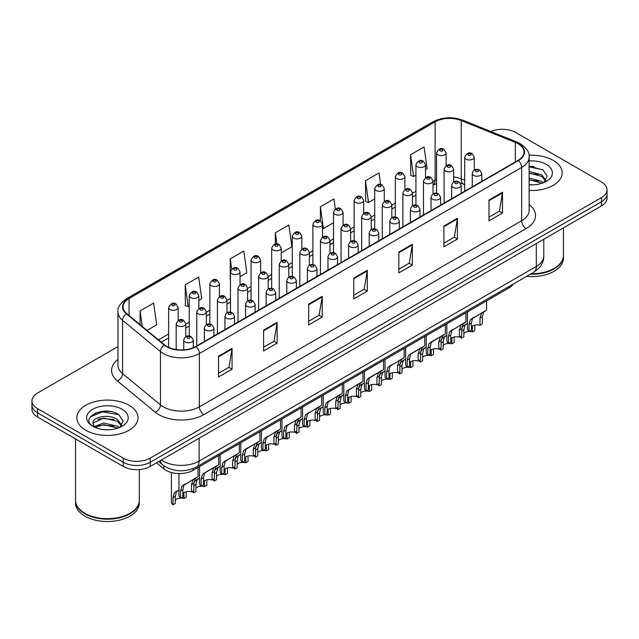 <?xml version="1.0" encoding="UTF-8"?>
<svg xmlns="http://www.w3.org/2000/svg" width="639" height="639" viewBox="0 0 639 639"><rect width="100%" height="100%" fill="white"/><g stroke="black" fill="none" stroke-linecap="round" stroke-linejoin="round"><path stroke-width="0.96" d="M464.705 184.663L461.837 183.505A25.496 14.721 0 0 0 460.775 183.097M513.436 283.956A19.122 11.039 180 0 1 509.035 287.909L193.074 470.328A19.122 11.039 180 0 1 163.88 468.858L156.531 462.796M553.214 160.381A30.6 17.668 0 0 0 529.012 155.269A30.6 17.668 0 0 1 553.214 160.381A30.6 17.668 0 0 1 562.176 172.873A30.6 17.668 0 0 0 553.214 160.381M129.054 405.27A30.6 17.668 0 0 0 95.706 401.444A30.6 17.668 0 0 0 76.824 417.762A30.6 17.668 0 0 0 85.786 430.255A30.6 17.668 0 0 0 119.126 434.089A30.6 17.668 0 0 0 138.016 417.762A30.6 17.668 0 0 0 129.054 405.27A30.6 17.668 0 0 0 95.706 401.444A30.6 17.668 0 0 0 76.824 417.762A30.6 17.668 0 0 0 85.786 430.255A30.6 17.668 0 0 0 119.126 434.089A30.6 17.668 0 0 0 138.016 417.762A30.6 17.668 0 0 0 129.054 405.27M518.061 143.727A20.4 11.774 180 0 1 524.036 152.058A20.4 11.774 180 0 1 518.061 160.381L195.766 346.458A20.4 11.774 180 0 1 164.63 344.884L126.762 313.661A20.4 11.774 180 0 1 123.071 306.904A20.4 11.774 180 0 1 129.046 298.573L435.127 121.865A20.4 11.774 180 0 1 461.254 120.547L515.338 142.409A20.4 11.774 180 0 1 518.061 143.727M518.421 143.519A20.911 12.069 0 0 0 515.625 142.17L461.542 120.3A20.911 12.069 0 0 0 434.768 121.658L128.687 298.365A20.911 12.069 0 0 0 126.346 313.829L164.215 345.052A20.911 12.069 0 0 0 196.125 346.665L518.421 160.589A20.911 12.069 0 0 0 518.421 143.519M117.975 346.61L37.549 393.041A19.122 11.039 0 0 0 31.95 400.845L31.95 409.176A19.122 11.039 0 0 0 37.549 416.979L123.191 466.43L123.191 462.269A19.122 11.039 0 0 0 150.237 462.269L601.451 201.764A19.122 11.039 0 0 0 607.05 193.952A19.122 11.039 0 0 1 601.451 201.764L150.237 462.269A19.122 11.039 0 0 1 123.191 462.269L37.549 412.818L123.191 462.269L123.191 458.099A19.122 11.039 0 0 0 150.237 458.099L601.451 197.595A19.122 11.039 0 0 0 607.05 189.791A19.122 11.039 0 0 0 601.451 181.987L515.809 132.537A19.122 11.039 0 0 0 490.808 131.514M31.95 405.014A19.122 11.039 0 0 0 37.549 412.818A19.122 11.039 0 0 1 31.95 405.014M218.53 356.163L218.53 376.986L232.053 369.174L232.053 348.359L218.53 356.163M218.53 373.288L228.946 367.273L231.997 349.046A5.096 2.947 -120 0 0 232.053 348.359M228.858 367.329L232.053 369.174M263.603 330.139L263.603 350.963L277.126 343.151L277.126 322.336L263.603 330.139M263.603 347.265L274.019 341.25L277.07 323.022A5.096 2.947 -120 0 0 277.126 322.336M273.931 341.306L277.126 343.151M308.685 304.116L308.685 324.939L322.208 317.128L322.208 296.312L308.685 304.116M308.685 321.241L319.101 315.227L322.152 296.999A5.096 2.947 -120 0 0 322.208 296.312M319.005 315.283L322.208 317.128M488.987 200.015L488.987 220.838L502.51 213.035L502.51 192.211L488.987 200.015M488.987 217.148L499.402 211.134L502.454 192.906A5.096 2.947 -120 0 0 502.51 192.211M499.307 211.182L502.51 213.035M443.905 226.046L443.905 246.862L457.428 239.058L457.428 218.234L443.905 226.046M443.905 243.171L454.321 237.157L457.38 218.929A5.096 2.947 -120 0 0 457.428 218.234M454.233 237.205L457.428 239.058M398.832 252.07L398.832 272.885L412.355 265.081L412.355 244.258L398.832 252.07M398.832 269.195L409.248 263.18L412.299 244.953A5.096 2.947 -120 0 0 412.355 244.258M409.16 263.236L412.355 265.081M353.758 278.093L353.758 298.908L367.281 291.104L367.281 270.281L353.758 278.093M353.758 295.218L364.174 289.203L367.225 270.976A5.096 2.947 -120 0 0 367.281 270.281M364.078 289.259L367.281 291.104M529.132 190.486A30.6 17.668 0 0 0 562.176 172.873A30.6 17.668 0 0 1 529.132 190.486M31.95 400.845A19.122 11.039 0 0 0 37.549 408.656L123.191 458.099M198.809 300.506L201.748 298.804L198.697 277.054L185.174 284.858L185.39 305.554M147.05 330.387L156.675 324.828L153.624 303.078L140.101 310.881L140.101 324.652M335.339 209.065L333.925 198.977L320.403 206.788L320.403 220.822C317.623 218.818 315.123 219.952 312.894 224.233A4.785 2.764 180 0 0 314.3 226.182A4.785 2.764 180 0 0 319.508 226.781A4.785 2.764 180 0 0 322.463 224.233L320.403 220.822M380.628 184.535L378.999 172.953L365.476 180.757L365.692 201.453M425.502 169.623L427.132 168.68L424.072 146.93L410.55 154.734L410.773 175.429M240.024 276.703L246.822 272.781L243.771 251.023L230.248 258.835L230.248 279.443M281.24 252.908L291.903 246.758L288.852 225L275.329 232.812L275.329 244.034M275.329 232.812L276.887 243.938M320.403 206.788L323.454 228.538L333.51 222.731M323.454 228.538L322.463 228.163M365.476 180.757L368.527 202.515L374.726 198.937M368.527 202.515L365.476 201.373M410.55 154.734L413.609 176.492L415.941 175.142M413.609 176.492L410.55 175.35M230.248 258.835L231.685 269.043M185.174 284.858L188.225 306.608L189.248 306.025M188.225 306.608L185.174 305.474M140.101 310.881L142.281 326.457M109.972 411.444A25.496 14.721 0 0 0 95.043 413.217M534.132 166.555A25.496 14.721 0 0 0 529.132 166.547M123.191 466.43A19.122 11.039 0 0 0 150.237 466.43L601.451 205.926A19.122 11.039 0 0 0 607.05 198.122L607.05 189.791M471.382 326.856A6.374 3.682 180 0 1 479.977 325.299L479.977 318.158L481.534 313.334L482.637 312.311L472.525 318.541L471.382 323.118L471.382 330.259L469.05 331.601A9.561 5.519 180 0 1 467.468 328.558L467.468 311.904M469.05 331.601L469.05 324.468L470.272 319.843L483.404 311.864M486.591 300.865L486.591 310.027L483.795 312.032L482.301 316.816L482.301 323.957L479.977 325.299M471.678 318.637L474.002 317.295L471.678 318.637M469.178 331.529A6.374 3.682 180 0 1 472.437 331.945L472.437 326.01M463.834 333.502A6.374 3.682 180 0 1 468.978 331.537M461.693 328.933L462.724 326.489L467.468 323.358L464.976 325.187L463.834 329.772L463.834 336.905L461.51 338.247A9.561 5.519 180 0 1 460.272 336.673M474.761 325.123L474.761 330.603L472.437 331.945M461.51 338.247L461.51 335.962M466.454 323.941L464.138 325.283M450.767 338.758A6.374 3.682 180 0 1 459.369 337.192L459.369 330.059L460.927 325.235L462.029 324.205L451.917 330.435L450.767 335.02L450.767 342.161L448.442 343.502A9.561 5.519 180 0 1 446.861 340.459L446.861 323.805M448.442 343.502L448.442 336.362L449.664 331.737L462.796 323.765M465.983 312.767L465.983 321.928L463.187 323.933L461.693 328.71L461.693 335.85L459.369 337.192M451.07 330.531L453.394 329.197L451.07 330.531M430.159 350.651A6.374 3.682 180 0 1 438.761 349.094L438.761 341.953L440.319 337.128L441.421 336.106L432.779 341.09L431.309 342.336L430.159 346.921L430.159 354.054L427.834 355.404A9.561 5.519 180 0 1 426.253 352.353L426.253 335.707M427.834 355.404L427.834 348.263L429.049 343.638L442.188 335.667M445.375 324.66L445.375 333.822L442.571 335.826L441.086 340.611L441.086 347.752L438.761 349.094M430.462 342.432L432.779 341.09L430.462 342.432M409.551 362.553A6.374 3.682 180 0 1 418.154 360.987L418.154 353.854L419.711 349.03L420.813 348.007L412.171 352.992L410.693 354.238L409.551 358.814L409.551 365.955L407.227 367.297A9.561 5.519 180 0 1 405.645 364.254L405.645 347.6M407.227 367.297L407.227 360.156L408.441 355.532L421.58 347.56M424.767 336.561L424.767 345.723L421.964 347.728L420.478 352.512L420.478 359.645L418.154 360.987M409.855 354.333L412.171 352.992L409.855 354.333M388.943 374.454A6.374 3.682 180 0 1 397.546 372.888L397.546 365.748L399.103 360.931L400.206 359.901L390.086 366.131L388.943 370.716L388.943 377.857L386.619 379.199A9.561 5.519 180 0 1 385.037 376.155L385.037 359.501M386.619 379.199L386.619 372.058L387.833 367.433L400.972 359.461M404.16 348.463L404.16 357.616L401.356 359.629L399.87 364.406L399.87 371.547L397.546 372.888M389.247 366.227L391.563 364.893L389.247 366.227M448.57 343.431A6.374 3.682 180 0 1 451.821 343.838L451.821 337.911M443.226 345.403A6.374 3.682 180 0 1 448.37 343.439M441.086 340.835L442.116 338.382L446.861 335.259L444.369 337.08L443.226 341.665L443.226 348.806L440.902 350.148A9.561 5.519 180 0 1 439.656 348.574M454.145 337.017L454.145 342.496L451.821 343.838M440.902 350.148L440.902 347.856M445.846 335.842L443.53 337.184M427.962 355.324A6.374 3.682 180 0 1 431.213 355.739L431.213 349.805M422.619 357.305A6.374 3.682 180 0 1 427.763 355.332M420.478 352.728L421.508 350.284L426.253 347.153L423.761 348.982L422.619 353.567L422.619 360.708L420.294 362.049A9.561 5.519 180 0 1 419.048 360.476M433.538 348.918L433.538 354.397L431.213 355.739M420.294 362.049L420.294 359.757M425.239 347.744L422.922 349.078M407.355 367.225A6.374 3.682 180 0 1 410.605 367.641L410.605 361.706M402.011 369.198A6.374 3.682 180 0 1 407.155 367.233M399.87 364.629L400.901 362.185L405.645 359.054L403.153 360.883L402.011 365.468L402.011 372.601L399.679 373.943A9.561 5.519 180 0 1 398.44 372.369M412.93 360.819L412.93 366.299L410.605 367.641M399.679 373.943L399.679 371.658M404.631 359.637L402.306 360.979M531.073 273.772A31.87 18.403 0 0 0 554.117 268.388A31.87 18.403 0 0 0 563.454 255.376L563.454 227.859M530.937 273.851A31.559 18.219 0 0 0 553.893 268.516A31.559 18.219 0 0 0 554.005 268.452M530.194 274.275A31.87 18.403 0 0 0 563.454 255.896A31.87 18.403 0 0 0 563.454 255.632M526.512 276.407A31.87 18.403 0 0 0 563.454 258.236L563.454 255.896M529.132 184.655L532.958 184.847M529.132 178.041L541.768 181.372L543.454 182.722M529.132 179.695L542.072 183.233M529.132 171.436L541.768 174.759L545.914 180.478M529.132 173.081L541.768 176.412L545.586 180.909M529.132 184.791A20.783 11.997 0 0 0 546.281 181.364A20.783 11.997 0 0 0 546.281 164.391A20.783 11.997 0 0 0 529.132 160.956M543.949 182.522L547.208 176.124L543.086 169.918L529.132 166.204M529.132 166.851L542.807 169.734M529.132 173.457L538.206 174.591M529.132 180.07L538.206 181.204M129.845 513.341A31.559 18.219 0 0 1 129.733 513.405A31.559 18.219 0 0 1 85.107 513.405L84.883 513.277A31.87 18.403 0 0 0 129.957 513.277A31.87 18.403 0 0 0 139.294 500.265L139.294 469.561M75.546 500.521A31.87 18.403 0 0 0 75.546 500.784A31.87 18.403 0 0 0 84.883 513.796A31.87 18.403 0 0 0 119.613 517.782A31.87 18.403 0 0 0 139.294 500.784A31.87 18.403 0 0 0 139.286 500.521M75.546 500.784L75.546 503.125A31.87 18.403 0 0 0 84.883 516.136A31.87 18.403 0 0 0 119.613 520.122A31.87 18.403 0 0 0 139.294 503.125L139.294 500.784M103.941 429.592L108.798 429.735M94.404 426.548L103.686 423.002L117.608 426.261L119.293 427.611M95.259 427.435L103.686 424.655L117.911 428.122M94.556 427.187L93.062 423.697A14.409 8.323 0 0 0 95.387 427.547M121.745 425.366L117.608 419.647C108.957 413.193 91.161 417.179 93.062 423.697L93.006 423.066M93.102 423.905L93.502 422.826L103.686 418.05L117.608 421.301L121.418 425.798M119.789 427.411L123.039 421.013L118.926 414.807C104.341 404.327 78.421 418.138 93.39 426.612L94.133 427.06M122.113 409.279A20.783 11.997 0 0 0 92.719 409.279A20.783 11.997 0 0 0 92.719 426.253A20.783 11.997 0 0 0 122.113 426.253A20.783 11.997 0 0 0 122.113 409.279M75.546 438.921L75.546 500.265A31.87 18.403 0 0 0 84.883 513.277L85.107 513.405M90.347 416.892L102.552 411.883L118.638 414.623M97.975 419.328L102.552 418.497L114.038 419.48M97.975 425.933L102.552 425.103L114.038 426.093M386.747 379.127A6.374 3.682 180 0 1 389.998 379.534L389.998 373.607M381.395 381.1A6.374 3.682 180 0 1 386.547 379.127M379.262 376.531L380.293 374.079L385.037 370.947L382.545 372.777L381.395 377.361L381.395 384.502L379.071 385.844A9.561 5.519 180 0 1 377.833 384.271M392.322 372.713L392.322 378.192L389.998 379.534M379.071 385.844L379.071 383.552M384.023 371.539L381.699 372.872M368.336 386.347A6.374 3.682 180 0 1 376.938 384.79L376.938 377.649L378.496 372.825L379.598 371.802L370.955 376.786L369.478 378.032L368.336 382.617L368.336 389.75L366.011 391.092A9.561 5.519 180 0 1 364.422 388.049L364.422 371.395M366.011 391.092L366.011 383.959L367.225 379.334L380.365 371.355M383.552 360.356L383.552 369.518L380.748 371.523L379.262 376.307L379.262 383.448L376.938 384.79M368.639 378.128L370.955 376.786L368.639 378.128M347.728 398.249A6.374 3.682 180 0 1 356.33 396.683L356.33 389.55L357.888 384.726L358.99 383.696L348.87 389.926L347.728 394.511L347.728 401.651L345.403 402.993A9.561 5.519 180 0 1 343.814 399.95L343.814 383.296M345.403 402.993L345.403 395.853L346.618 391.228L359.757 383.256M362.944 372.257L362.944 381.419L360.14 383.424L358.655 388.208L358.655 395.341L356.33 396.683M348.031 390.022L350.348 388.688L348.031 390.022M327.12 410.142A6.374 3.682 180 0 1 335.715 408.585L335.715 401.444L337.28 396.619L338.374 395.597L328.262 401.827L327.12 406.412L327.12 413.553L324.796 414.895A9.561 5.519 180 0 1 323.206 411.843L323.206 395.198M324.796 414.895L324.796 407.754L326.01 403.129L339.141 395.158M342.336 384.151L342.336 393.312L339.533 395.317L338.039 400.102L338.039 407.243L335.715 408.585M327.424 401.923L329.74 400.589L327.424 401.923M306.512 422.044A6.374 3.682 180 0 1 315.107 420.486L315.107 413.345L316.672 408.521L317.767 407.498L307.655 413.729L306.512 418.305L306.512 425.446L304.188 426.788A9.561 5.519 180 0 1 302.598 423.745L302.598 407.091M304.188 426.788L304.188 419.647L305.402 415.031L318.534 407.051M321.721 396.052L321.721 405.214L318.925 407.219L317.431 412.003L317.431 419.144L315.107 420.486M306.816 413.824L309.132 412.482L306.816 413.824M366.139 391.02A6.374 3.682 180 0 1 369.39 391.435L369.39 385.501M360.787 392.993A6.374 3.682 180 0 1 365.939 391.028M358.655 388.424L359.677 385.98L364.422 382.849L361.938 384.678L360.787 389.263L360.787 396.396L358.463 397.746A9.561 5.519 180 0 1 357.225 396.164M371.714 384.614L371.714 390.094L369.39 391.435M358.463 397.746L358.463 395.453M363.407 383.432L361.091 384.774M345.531 402.921A6.374 3.682 180 0 1 348.782 403.329L348.782 397.402M340.18 404.894A6.374 3.682 180 0 1 345.332 402.929M338.039 400.326L339.069 397.873L343.814 394.75L341.322 396.579L340.18 401.156L340.18 408.297L337.855 409.639A9.561 5.519 180 0 1 336.617 408.065M351.107 396.507L351.107 401.987L348.782 403.329M337.855 409.639L337.855 407.347M342.8 395.333L340.483 396.675M324.924 414.815A6.374 3.682 180 0 1 328.174 415.23L328.174 409.295M319.572 416.796A6.374 3.682 180 0 1 324.716 414.823M317.431 412.219L318.462 409.775L323.206 406.644L320.714 408.473L319.572 413.058L319.572 420.198L317.248 421.54A9.561 5.519 180 0 1 316.009 419.967M330.499 408.409L330.499 413.888L328.174 415.23M317.248 421.54L317.248 419.248M322.192 407.235L319.875 408.569M304.308 426.716A6.374 3.682 180 0 1 307.567 427.132L307.567 421.197M298.964 428.689A6.374 3.682 180 0 1 304.108 426.724M296.823 424.12L297.854 421.676L302.598 418.545L300.106 420.374L298.964 424.959L298.964 432.092L296.64 433.434A9.561 5.519 180 0 1 295.402 431.86M309.891 420.31L309.891 425.79L307.567 427.132M296.64 433.434L296.64 431.149M301.584 419.128L299.268 420.47M285.905 433.945A6.374 3.682 180 0 1 294.499 432.379L294.499 425.239L296.057 420.422L297.159 419.392L287.047 425.622L285.905 430.207L285.905 437.348L283.572 438.689A9.561 5.519 180 0 1 281.991 435.646L281.991 418.992M283.572 438.689L283.572 431.549L284.794 426.924L297.926 418.952M301.113 407.954L301.113 417.107L298.317 419.12L296.823 423.897L296.823 431.037L294.499 432.379M286.2 425.718L288.524 424.384L286.2 425.718M265.289 445.838A6.374 3.682 180 0 1 273.891 444.281L273.891 437.14L275.449 432.315L276.551 431.293L266.439 437.523L265.289 442.108L265.289 449.241L262.964 450.583A9.561 5.519 180 0 1 261.383 447.54L261.383 430.886M262.964 450.583L262.964 443.45L264.187 438.825L277.318 430.846M280.505 419.847L280.505 429.009L277.709 431.013L276.216 435.798L276.216 442.939L273.891 444.281M265.592 437.619L267.917 436.277L265.592 437.619M244.681 457.74A6.374 3.682 180 0 1 253.284 456.174L253.284 449.041L254.841 444.217L255.943 443.194L247.301 448.179L245.831 449.417L244.681 454.002L244.681 461.142L242.357 462.484A9.561 5.519 180 0 1 240.775 459.441L240.775 442.787M242.357 462.484L242.357 455.343L243.571 450.719L256.71 442.747M259.897 431.748L259.897 440.91L257.094 442.915L255.608 447.699L255.608 454.832L253.284 456.174M244.985 449.521L247.301 448.179L244.985 449.521M224.073 469.633A6.374 3.682 180 0 1 232.676 468.075L232.676 460.935L234.233 456.11L235.336 455.088L225.224 461.318L224.073 465.903L224.073 473.044L221.749 474.386A9.561 5.519 180 0 1 220.167 471.342L220.167 454.688M221.749 474.386L221.749 467.245L222.963 462.62L236.103 454.649M239.29 443.642L239.29 452.803L236.486 454.816L235 459.593L235 466.734L232.676 468.075M224.377 461.414L226.693 460.08L224.377 461.414M203.466 481.534A6.374 3.682 180 0 1 212.068 479.977L212.068 472.836L213.626 468.012L214.728 466.989L206.085 471.973L204.608 473.219L203.466 477.796L203.466 484.937L201.141 486.279A9.561 5.519 180 0 1 199.56 483.236L199.56 466.582M201.141 486.279L201.141 479.146L202.355 474.521L215.495 466.542M218.682 455.543L218.682 464.705L215.878 466.71L214.392 471.494L214.392 478.635L212.068 479.977M203.769 473.315L206.085 471.973L203.769 473.315M182.858 493.436A6.374 3.682 180 0 1 191.46 491.87L191.46 484.729L193.018 479.913L194.12 478.883L184 485.113L182.858 489.698L182.858 496.838L180.533 498.18A9.561 5.519 180 0 1 178.944 495.137L178.944 473.555M180.533 498.18L180.533 491.04L181.748 486.415L194.887 478.443M198.074 467.444L198.074 476.606L195.27 478.611L193.785 483.388L193.785 490.528L191.46 491.87M183.161 485.209L185.478 483.875L183.161 485.209M283.7 438.618A6.374 3.682 180 0 1 286.959 439.025L286.959 433.098M278.356 440.591A6.374 3.682 180 0 1 283.5 438.626M276.216 436.022L277.246 433.569L281.991 430.446L279.499 432.268L278.356 436.852L278.356 443.993L276.032 445.335A9.561 5.519 180 0 1 274.794 443.762M289.283 432.204L289.283 437.683L286.959 439.025M276.032 445.335L276.032 443.043M280.976 431.029L278.66 432.363M263.092 450.511A6.374 3.682 180 0 1 266.343 450.926L266.343 444.992M257.749 452.484A6.374 3.682 180 0 1 262.893 450.519M255.608 447.915L256.638 445.471L261.383 442.34L258.891 444.169L257.749 448.754L257.749 455.895L255.424 457.236A9.561 5.519 180 0 1 254.178 455.655M268.668 444.105L268.668 449.584L266.343 450.926M255.424 457.236L255.424 454.944M260.369 442.931L258.052 444.265M242.485 462.412A6.374 3.682 180 0 1 245.735 462.828L245.735 456.893M237.141 464.385A6.374 3.682 180 0 1 242.285 462.42M235 459.816L236.031 457.372L240.775 454.241L238.283 456.07L237.141 460.647L237.141 467.788L234.817 469.13A9.561 5.519 180 0 1 233.57 467.556M248.06 455.998L248.06 461.486L245.735 462.828M234.817 469.13L234.817 466.837M239.761 454.824L237.444 456.166M221.877 474.306A6.374 3.682 180 0 1 225.128 474.721L225.128 468.786M216.533 476.287A6.374 3.682 180 0 1 221.677 474.314M214.392 471.71L215.423 469.266L220.167 466.135L217.675 467.964L216.533 472.548L216.533 479.689L214.201 481.031A9.561 5.519 180 0 1 212.963 479.458M227.452 467.9L227.452 473.379L225.128 474.721M214.201 481.031L214.201 478.739M219.153 466.726L216.829 468.06M201.269 486.207A6.374 3.682 180 0 1 204.52 486.622L204.52 480.688M195.917 488.18A6.374 3.682 180 0 1 201.069 486.215M193.785 483.611L194.815 481.167L199.56 478.036L197.068 479.865L195.917 484.45L195.917 491.583L193.593 492.925A9.561 5.519 180 0 1 192.355 491.351M206.844 479.801L206.844 485.281L204.52 486.622M193.593 492.925L193.593 490.64M198.545 478.619L196.221 479.961M180.661 498.108A6.374 3.682 180 0 1 183.912 498.516L183.912 492.589M175.31 500.081A6.374 3.682 180 0 1 180.462 498.116M172.985 504.826L172.985 497.685L174.199 493.06L178.944 489.937L176.46 491.758L175.31 496.343L175.31 503.484L172.985 504.826A9.561 5.519 180 0 1 171.404 501.783L171.404 472.509M186.237 491.695L186.237 497.174L183.912 498.516M177.93 490.52L175.613 491.862M509.035 286.496L509.035 287.909M163.88 465.751L163.88 468.858M193.074 468.587L193.074 470.328M529.132 204.512A31.87 18.403 180 0 1 526.169 228.57L203.881 414.639A6.374 3.682 60 0 1 199.376 406.835L521.664 220.759A25.496 14.721 0 0 0 529.132 210.351L529.132 157.05A25.496 14.721 180 0 1 521.664 167.458A6.374 3.682 -120 0 0 518.421 160.589M203.881 414.639A31.87 18.403 180 0 1 158.807 414.639A31.87 18.403 180 0 1 155.237 412.187L117.36 380.956A31.87 18.403 180 0 1 117.975 359.366M163.312 406.835A25.496 14.721 0 0 0 199.376 406.835L199.376 353.535A25.496 14.721 180 0 1 160.453 351.57L122.584 320.347A25.496 14.721 180 0 1 117.975 311.904L117.975 365.196A25.496 14.721 0 0 0 122.584 373.639L160.453 404.87A25.496 14.721 0 0 0 163.312 406.835M529.132 157.05C529.987 153.072 527.055 148.623 520.346 143.727L516.991 142.098A6.374 2.987 112 0 0 515.625 142.17M516.991 142.098L462.908 120.236C452.348 116.498 442.324 117.041 432.843 121.857A6.374 3.682 60 0 1 434.768 121.658M128.687 298.365A6.374 3.682 -120 0 0 126.762 298.573C120.148 303.325 117.217 307.774 117.975 311.904M126.346 313.829A6.374 4.265 129.5 0 0 122.584 320.347L122.584 373.639A6.374 4.265 -50.5 0 1 117.36 380.956M462.908 120.236A6.374 2.987 112 0 0 461.542 120.3M164.215 345.052A6.374 4.265 129.5 0 0 160.453 351.57L160.453 404.87A6.374 4.265 -50.5 0 1 155.237 412.187M196.125 346.665A6.374 3.682 60 0 1 199.376 353.535L521.664 167.458L521.664 220.759A6.374 3.682 60 0 0 526.169 228.57M150.237 458.099L150.237 466.43M601.451 197.595L601.451 205.926M37.549 408.656L37.549 416.979M129.046 298.573L129.046 315.546M515.338 142.409L515.338 161.955M461.254 120.547L461.254 178.84A20.4 11.774 0 0 0 453.658 176.947M464.705 180.238L461.254 178.84A11.478 5.376 -68 0 0 463.531 184.048L460.36 182.978M436.549 179.407A20.4 11.774 0 0 0 435.127 180.158L433.05 181.356M435.127 121.865L435.127 180.158A11.478 6.622 60 0 1 433.05 185.222L436.549 183.673M415.941 191.237L412.443 193.258M395.333 203.13L391.835 205.151M374.726 215.031L371.219 217.052M354.118 226.933L350.611 228.954M333.51 238.826L330.004 240.847M312.894 250.728L309.396 252.748M292.287 262.621L288.788 264.642M271.679 274.522L268.18 276.543M251.071 286.424L247.573 288.445M230.463 298.317L226.965 300.338M209.856 310.219L206.357 312.239M189.248 322.12L185.741 324.141M168.64 334.013L158.528 339.852M353.758 278.748L367.225 270.976M398.832 252.724L412.299 244.953M443.905 226.701L457.38 218.929M488.987 200.678L502.454 192.906M308.685 304.779L322.152 296.999M263.603 330.802L277.07 323.022M218.53 356.826L231.997 349.046M161.371 460A25.496 14.721 0 0 0 163.089 461.094A25.496 14.721 0 0 0 199.144 461.094L536.313 266.431A25.496 14.721 0 0 0 543.781 256.023C543.973 262.349 540.602 267.765 533.677 272.27L196.508 466.933A12.748 7.364 60 0 0 199.144 461.094L199.144 438.194M536.313 243.531L536.313 266.431A12.748 7.364 60 0 1 533.677 272.27M160.341 460.599A12.748 8.531 129.5 0 0 162.562 464.745L158.688 461.55M473.651 175.405A4.785 2.764 180 0 1 472.253 173.457C473.475 169.527 475.975 168.392 479.753 170.038L481.814 173.457A4.785 2.764 180 0 1 478.859 176.005A4.785 2.764 180 0 1 473.651 175.405M478.156 170.198A1.597 0.919 0 0 0 475.903 170.198A1.597 0.919 0 0 0 475.903 171.5A1.597 0.919 0 0 0 478.156 171.5A1.597 0.919 0 0 0 478.156 170.198M482.637 312.311L484.953 310.969M479.977 318.158L482.301 316.816M469.05 324.468L471.382 323.118M474.266 170.07L474.266 157.202A4.785 2.764 180 0 1 471.318 159.75A4.785 2.764 180 0 1 466.103 159.151A4.785 2.764 180 0 1 464.705 157.202L464.705 191.189M468.355 155.245A1.597 0.919 0 0 0 470.616 155.245A1.597 0.919 0 0 0 470.616 153.943A1.597 0.919 0 0 0 468.355 153.943A1.597 0.919 0 0 0 468.355 155.245M463.834 329.772L461.693 331.002M446.11 165.709L446.11 152.841A4.785 2.764 180 0 1 443.162 155.389A4.785 2.764 180 0 1 437.947 154.79A4.785 2.764 180 0 1 436.549 152.841L436.549 193.186M440.207 150.892A1.597 0.919 0 0 0 442.46 150.892A1.597 0.919 0 0 0 442.46 149.59A1.597 0.919 0 0 0 440.207 149.59A1.597 0.919 0 0 0 440.207 150.892M453.043 187.299A4.785 2.764 180 0 1 451.637 185.35C452.859 181.428 455.367 180.294 459.145 181.939L461.206 185.35A4.785 2.764 180 0 1 458.251 187.898A4.785 2.764 180 0 1 453.043 187.299M457.548 182.099A1.597 0.919 0 0 0 455.295 182.099A1.597 0.919 0 0 0 455.295 183.401A1.597 0.919 0 0 0 457.548 183.401A1.597 0.919 0 0 0 457.548 182.099M462.029 324.205L464.345 322.871M459.369 330.059L461.693 328.71M448.442 336.362L450.767 335.02M432.435 199.2A4.785 2.764 180 0 1 431.029 197.251C432.252 193.329 434.752 192.187 438.538 193.841L440.591 197.251A4.785 2.764 180 0 1 437.643 199.799A4.785 2.764 180 0 1 432.435 199.2M436.94 193.992A1.597 0.919 0 0 0 434.688 193.992A1.597 0.919 0 0 0 434.688 195.294A1.597 0.919 0 0 0 436.94 195.294A1.597 0.919 0 0 0 436.94 193.992M441.421 336.106L443.738 334.764M438.761 341.953L441.086 340.611M427.834 348.263L430.159 346.921M411.828 211.102A4.785 2.764 180 0 1 410.422 209.145C411.644 205.223 414.144 204.089 417.922 205.734L419.983 209.145A4.785 2.764 180 0 1 417.035 211.701A4.785 2.764 180 0 1 411.828 211.102M416.332 205.894A1.597 0.919 0 0 0 414.08 205.894A1.597 0.919 0 0 0 414.08 207.196A1.597 0.919 0 0 0 416.332 207.196A1.597 0.919 0 0 0 416.332 205.894M420.813 348.007L423.13 346.665M418.154 353.854L420.478 352.512M407.227 360.156L409.551 358.814M391.212 222.995A4.785 2.764 180 0 1 389.814 221.046C391.036 217.124 393.536 215.99 397.314 217.635L399.375 221.046A4.785 2.764 180 0 1 396.428 223.594A4.785 2.764 180 0 1 391.212 222.995M395.725 217.795A1.597 0.919 0 0 0 393.472 217.795A1.597 0.919 0 0 0 393.472 219.097A1.597 0.919 0 0 0 395.725 219.097A1.597 0.919 0 0 0 395.725 217.795M400.206 359.901L402.522 358.567M397.546 365.748L399.87 364.406M386.619 372.058L388.943 370.716M453.658 181.963L453.658 169.095A4.785 2.764 180 0 1 450.703 171.643A4.785 2.764 180 0 1 445.495 171.044A4.785 2.764 180 0 1 444.097 169.095L444.097 203.082M447.747 167.146A1.597 0.919 0 0 0 450 167.146A1.597 0.919 0 0 0 450 165.844A1.597 0.919 0 0 0 447.747 165.844A1.597 0.919 0 0 0 447.747 167.146M443.226 341.665L441.086 342.903M433.05 193.865L433.05 180.997A4.785 2.764 180 0 1 430.095 183.545A4.785 2.764 180 0 1 424.887 182.946A4.785 2.764 180 0 1 423.489 180.997L423.489 214.984M427.14 179.04A1.597 0.919 0 0 0 429.392 179.04A1.597 0.919 0 0 0 429.392 177.738A1.597 0.919 0 0 0 427.14 177.738A1.597 0.919 0 0 0 427.14 179.04M422.619 353.567L420.478 354.797M412.443 205.766L412.443 192.89A4.785 2.764 180 0 1 409.487 195.446A4.785 2.764 180 0 1 404.279 194.847A4.785 2.764 180 0 1 402.882 192.89L402.882 226.885M406.532 190.941A1.597 0.919 0 0 0 408.784 190.941A1.597 0.919 0 0 0 408.784 189.639A1.597 0.919 0 0 0 406.532 189.639A1.597 0.919 0 0 0 406.532 190.941M402.011 365.468L399.87 366.698M425.502 177.61L425.502 164.742A4.785 2.764 180 0 1 422.555 167.29A4.785 2.764 180 0 1 417.339 166.691A4.785 2.764 180 0 1 415.941 164.742L415.941 205.087M419.591 162.785A1.597 0.919 0 0 0 421.852 162.785A1.597 0.919 0 0 0 421.852 161.483A1.597 0.919 0 0 0 419.591 161.483A1.597 0.919 0 0 0 419.591 162.785M404.894 189.511L404.894 176.636A4.785 2.764 180 0 1 401.947 179.192A4.785 2.764 180 0 1 396.731 178.593A4.785 2.764 180 0 1 395.333 176.636L395.333 216.98M398.984 174.687A1.597 0.919 0 0 0 401.244 174.687A1.597 0.919 0 0 0 401.244 173.385A1.597 0.919 0 0 0 398.984 173.385A1.597 0.919 0 0 0 398.984 174.687M384.287 201.405L384.287 188.537A4.785 2.764 180 0 1 381.331 191.085A4.785 2.764 180 0 1 376.123 190.486A4.785 2.764 180 0 1 374.726 188.537L374.726 228.882M378.376 186.588A1.597 0.919 0 0 0 380.628 186.588A1.597 0.919 0 0 0 380.628 185.286A1.597 0.919 0 0 0 378.376 185.286A1.597 0.919 0 0 0 378.376 186.588M363.679 213.306L363.679 200.438A4.785 2.764 180 0 1 360.723 202.986A4.785 2.764 180 0 1 355.516 202.387A4.785 2.764 180 0 1 354.118 200.438L354.118 240.783M357.768 198.481A1.597 0.919 0 0 0 360.021 198.481A1.597 0.919 0 0 0 360.021 197.179A1.597 0.919 0 0 0 357.768 197.179A1.597 0.919 0 0 0 357.768 198.481M391.835 217.659L391.835 204.792A4.785 2.764 180 0 1 388.879 207.34A4.785 2.764 180 0 1 383.672 206.74A4.785 2.764 180 0 1 382.266 204.792L382.266 238.778M385.924 202.843A1.597 0.919 0 0 0 388.177 202.843A1.597 0.919 0 0 0 388.177 201.541A1.597 0.919 0 0 0 385.924 201.541A1.597 0.919 0 0 0 385.924 202.843M381.395 377.361L379.262 378.6M370.604 234.896A4.785 2.764 180 0 1 369.206 232.947C370.428 229.018 372.928 227.883 376.706 229.537L378.767 232.947A4.785 2.764 180 0 1 375.82 235.495A4.785 2.764 180 0 1 370.604 234.896M375.117 229.689A1.597 0.919 0 0 0 372.864 229.689A1.597 0.919 0 0 0 372.864 230.991A1.597 0.919 0 0 0 375.117 230.991A1.597 0.919 0 0 0 375.117 229.689M379.598 371.802L381.914 370.46M376.938 377.649L379.262 376.307M366.011 383.959L368.336 382.617M349.996 246.798A4.785 2.764 180 0 1 348.598 244.841C349.821 240.919 352.321 239.785 356.099 241.43L358.159 244.841A4.785 2.764 180 0 1 355.212 247.389A4.785 2.764 180 0 1 349.996 246.798M354.509 241.59A1.597 0.919 0 0 0 352.249 241.59A1.597 0.919 0 0 0 352.249 242.892A1.597 0.919 0 0 0 354.509 242.892A1.597 0.919 0 0 0 354.509 241.59M358.99 383.696L361.307 382.362M356.33 389.55L358.655 388.208M345.403 395.853L347.728 394.511M329.389 258.691A4.785 2.764 180 0 1 327.991 256.742C329.213 252.82 331.713 251.678 335.491 253.332L337.552 256.742A4.785 2.764 180 0 1 334.596 259.29A4.785 2.764 180 0 1 329.389 258.691M333.893 253.491A1.597 0.919 0 0 0 331.641 253.491A1.597 0.919 0 0 0 331.641 254.785A1.597 0.919 0 0 0 333.893 254.785A1.597 0.919 0 0 0 333.893 253.491M338.374 395.597L340.699 394.263M335.715 401.444L338.039 400.102M324.796 407.754L327.12 406.412M308.781 270.593A4.785 2.764 180 0 1 307.383 268.636C308.605 264.714 311.105 263.58 314.883 265.225L316.944 268.636A4.785 2.764 180 0 1 313.989 271.192A4.785 2.764 180 0 1 308.781 270.593M313.286 265.385A1.597 0.919 0 0 0 311.033 265.385A1.597 0.919 0 0 0 311.033 266.687A1.597 0.919 0 0 0 313.286 266.687A1.597 0.919 0 0 0 313.286 265.385M317.767 407.498L320.091 406.156M315.107 413.345L317.431 412.003M304.188 419.647L306.512 418.305M371.219 229.561L371.219 216.693A4.785 2.764 180 0 1 368.272 219.241A4.785 2.764 180 0 1 363.064 218.642A4.785 2.764 180 0 1 361.658 216.693L361.658 250.68M365.316 214.736A1.597 0.919 0 0 0 367.569 214.736A1.597 0.919 0 0 0 367.569 213.434A1.597 0.919 0 0 0 365.316 213.434A1.597 0.919 0 0 0 365.316 214.736M360.787 389.263L358.655 390.493M350.611 241.454L350.611 228.586A4.785 2.764 180 0 1 347.664 231.134A4.785 2.764 180 0 1 342.456 230.543A4.785 2.764 180 0 1 341.05 228.586L341.05 262.573M344.709 226.637A1.597 0.919 0 0 0 346.961 226.637A1.597 0.919 0 0 0 346.961 225.335A1.597 0.919 0 0 0 344.709 225.335A1.597 0.919 0 0 0 344.709 226.637M340.18 401.156L338.039 402.394M330.004 253.356L330.004 240.488A4.785 2.764 180 0 1 327.056 243.036A4.785 2.764 180 0 1 321.84 242.437A4.785 2.764 180 0 1 320.443 240.488L320.443 274.474M324.101 238.531A1.597 0.919 0 0 0 326.353 238.531A1.597 0.919 0 0 0 326.353 237.237A1.597 0.919 0 0 0 324.101 237.237A1.597 0.919 0 0 0 324.101 238.531M319.572 413.058L317.431 414.296M309.396 265.257L309.396 252.381A4.785 2.764 180 0 1 306.448 254.937A4.785 2.764 180 0 1 301.233 254.338A4.785 2.764 180 0 1 299.835 252.381L299.835 286.376M303.493 250.432A1.597 0.919 0 0 0 305.746 250.432A1.597 0.919 0 0 0 305.746 249.13A1.597 0.919 0 0 0 303.493 249.13A1.597 0.919 0 0 0 303.493 250.432M298.964 424.959L296.823 426.189M343.071 225.2L343.071 212.332A4.785 2.764 180 0 1 340.116 214.88A4.785 2.764 180 0 1 334.908 214.289A4.785 2.764 180 0 1 333.51 212.332L333.51 252.677M337.16 210.383A1.597 0.919 0 0 0 339.413 210.383A1.597 0.919 0 0 0 339.413 209.081A1.597 0.919 0 0 0 337.16 209.081A1.597 0.919 0 0 0 337.16 210.383M316.553 222.276A1.597 0.919 0 0 0 318.805 222.276A1.597 0.919 0 0 0 318.805 220.974A1.597 0.919 0 0 0 316.553 220.974A1.597 0.919 0 0 0 316.553 222.276M301.848 249.002L301.848 236.126A4.785 2.764 180 0 1 298.9 238.682A4.785 2.764 180 0 1 293.692 238.083A4.785 2.764 180 0 1 292.287 236.126L292.287 276.479M295.945 234.178A1.597 0.919 0 0 0 298.197 234.178A1.597 0.919 0 0 0 298.197 232.876A1.597 0.919 0 0 0 295.945 232.876A1.597 0.919 0 0 0 295.945 234.178M288.173 282.486A4.785 2.764 180 0 1 286.775 280.537C287.997 276.615 290.497 275.481 294.275 277.126L296.336 280.537A4.785 2.764 180 0 1 293.381 283.085A4.785 2.764 180 0 1 288.173 282.486M292.678 277.286A1.597 0.919 0 0 0 290.425 277.286A1.597 0.919 0 0 0 290.425 278.588A1.597 0.919 0 0 0 292.678 278.588A1.597 0.919 0 0 0 292.678 277.286M297.159 419.392L299.475 418.058M294.499 425.239L296.823 423.897M283.572 431.549L285.905 430.207M267.565 294.387A4.785 2.764 180 0 1 266.159 292.438C267.382 288.516 269.89 287.374 273.668 289.028L275.728 292.438A4.785 2.764 180 0 1 272.773 294.986A4.785 2.764 180 0 1 267.565 294.387M272.07 289.179A1.597 0.919 0 0 0 269.818 289.179A1.597 0.919 0 0 0 269.818 290.481A1.597 0.919 0 0 0 272.07 290.481A1.597 0.919 0 0 0 272.07 289.179M276.551 431.293L278.868 429.951M273.891 437.14L276.216 435.798M262.964 443.45L265.289 442.108M246.958 306.289A4.785 2.764 180 0 1 245.552 304.332C246.774 300.41 249.274 299.276 253.06 300.921L255.121 304.332A4.785 2.764 180 0 1 252.165 306.888A4.785 2.764 180 0 1 246.958 306.289M251.462 301.081A1.597 0.919 0 0 0 249.21 301.081A1.597 0.919 0 0 0 249.21 302.383A1.597 0.919 0 0 0 251.462 302.383A1.597 0.919 0 0 0 251.462 301.081M255.943 443.194L258.26 441.853M253.284 449.041L255.608 447.699M242.357 455.343L244.681 454.002M226.35 318.182A4.785 2.764 180 0 1 224.944 316.233C226.166 312.311 228.666 311.169 232.444 312.822L234.505 316.233A4.785 2.764 180 0 1 231.558 318.781A4.785 2.764 180 0 1 226.35 318.182M230.855 312.982A1.597 0.919 0 0 0 228.602 312.982A1.597 0.919 0 0 0 228.602 314.284A1.597 0.919 0 0 0 230.855 314.284A1.597 0.919 0 0 0 230.855 312.982M235.336 455.088L237.652 453.754M232.676 460.935L235 459.593M221.749 467.245L224.073 465.903M205.734 330.083A4.785 2.764 180 0 1 204.336 328.126C205.558 324.205 208.058 323.07 211.836 324.716L213.897 328.126A4.785 2.764 180 0 1 210.95 330.683A4.785 2.764 180 0 1 205.734 330.083M210.247 324.876A1.597 0.919 0 0 0 207.994 324.876A1.597 0.919 0 0 0 207.994 326.178A1.597 0.919 0 0 0 210.247 326.178A1.597 0.919 0 0 0 210.247 324.876M214.728 466.989L217.044 465.647M212.068 472.836L214.392 471.494M201.141 479.146L203.466 477.796M185.126 341.977A4.785 2.764 180 0 1 183.728 340.028C184.951 336.106 187.451 334.972 191.229 336.617L193.29 340.028A4.785 2.764 180 0 1 190.342 342.576A4.785 2.764 180 0 1 185.126 341.977M189.639 336.777A1.597 0.919 0 0 0 187.387 336.777A1.597 0.919 0 0 0 187.387 338.079A1.597 0.919 0 0 0 189.639 338.079A1.597 0.919 0 0 0 189.639 336.777M194.12 478.883L196.437 477.549M191.46 484.729L193.785 483.388M180.533 491.04L182.858 489.698M288.788 277.15L288.788 264.282A4.785 2.764 180 0 1 285.841 266.83A4.785 2.764 180 0 1 280.625 266.231A4.785 2.764 180 0 1 279.227 264.282L279.227 298.269M282.877 262.333A1.597 0.919 0 0 0 285.138 262.333A1.597 0.919 0 0 0 285.138 261.031A1.597 0.919 0 0 0 282.877 261.031A1.597 0.919 0 0 0 282.877 262.333M278.356 436.852L276.216 438.09M268.18 289.052L268.18 276.184A4.785 2.764 180 0 1 265.225 278.732A4.785 2.764 180 0 1 260.017 278.133A4.785 2.764 180 0 1 258.619 276.184L258.619 310.171M262.27 274.227A1.597 0.919 0 0 0 264.522 274.227A1.597 0.919 0 0 0 264.522 272.925A1.597 0.919 0 0 0 262.27 272.925A1.597 0.919 0 0 0 262.27 274.227M257.749 448.754L255.608 449.984M247.573 300.945L247.573 288.077A4.785 2.764 180 0 1 244.617 290.633A4.785 2.764 180 0 1 239.409 290.034A4.785 2.764 180 0 1 238.012 288.077L238.012 322.072M241.662 286.128A1.597 0.919 0 0 0 243.914 286.128A1.597 0.919 0 0 0 243.914 284.826A1.597 0.919 0 0 0 241.662 284.826A1.597 0.919 0 0 0 241.662 286.128M237.141 460.647L235 461.885M226.965 312.846L226.965 299.979A4.785 2.764 180 0 1 224.009 302.527A4.785 2.764 180 0 1 218.802 301.928A4.785 2.764 180 0 1 217.404 299.979L217.404 333.965M221.054 298.022A1.597 0.919 0 0 0 223.307 298.022A1.597 0.919 0 0 0 223.307 296.728A1.597 0.919 0 0 0 221.054 296.728A1.597 0.919 0 0 0 221.054 298.022M216.533 472.548L214.392 473.787M206.357 324.748L206.357 311.872A4.785 2.764 180 0 1 203.402 314.428A4.785 2.764 180 0 1 198.194 313.829A4.785 2.764 180 0 1 196.788 311.872L196.788 345.867M200.446 309.923A1.597 0.919 0 0 0 202.699 309.923A1.597 0.919 0 0 0 202.699 308.621A1.597 0.919 0 0 0 200.446 308.621A1.597 0.919 0 0 0 200.446 309.923M195.917 484.45L193.785 485.68M185.741 336.641L185.741 323.773A4.785 2.764 180 0 1 182.794 326.321A4.785 2.764 180 0 1 177.586 325.722A4.785 2.764 180 0 1 176.18 323.773L176.18 349.525M179.839 321.824A1.597 0.919 0 0 0 182.091 321.824A1.597 0.919 0 0 0 182.091 320.522A1.597 0.919 0 0 0 179.839 320.522A1.597 0.919 0 0 0 179.839 321.824M175.31 496.343L172.985 497.685M281.24 260.896L281.24 248.028A4.785 2.764 180 0 1 278.292 250.576A4.785 2.764 180 0 1 273.085 249.977A4.785 2.764 180 0 1 271.679 248.028L271.679 288.373M275.337 246.079A1.597 0.919 0 0 0 277.59 246.079A1.597 0.919 0 0 0 277.59 244.777A1.597 0.919 0 0 0 275.337 244.777A1.597 0.919 0 0 0 275.337 246.079M260.632 272.797L260.632 259.929A4.785 2.764 180 0 1 257.685 262.477A4.785 2.764 180 0 1 252.469 261.878A4.785 2.764 180 0 1 251.071 259.929L251.071 300.274M254.729 257.972A1.597 0.919 0 0 0 256.982 257.972A1.597 0.919 0 0 0 256.982 256.67A1.597 0.919 0 0 0 254.729 256.67A1.597 0.919 0 0 0 254.729 257.972M240.024 284.69L240.024 271.823A4.785 2.764 180 0 1 237.077 274.371A4.785 2.764 180 0 1 231.861 273.78A4.785 2.764 180 0 1 230.463 271.823L230.463 312.167M234.114 269.874A1.597 0.919 0 0 0 236.374 269.874A1.597 0.919 0 0 0 236.374 268.572A1.597 0.919 0 0 0 234.114 268.572A1.597 0.919 0 0 0 234.114 269.874M219.417 296.592L219.417 283.724A4.785 2.764 180 0 1 216.469 286.272A4.785 2.764 180 0 1 211.253 285.673A4.785 2.764 180 0 1 209.856 283.724L209.856 324.069M213.506 281.767A1.597 0.919 0 0 0 215.766 281.767A1.597 0.919 0 0 0 215.766 280.473A1.597 0.919 0 0 0 213.506 280.473A1.597 0.919 0 0 0 213.506 281.767M198.809 308.493L198.809 295.617A4.785 2.764 180 0 1 195.853 298.173A4.785 2.764 180 0 1 190.646 297.574A4.785 2.764 180 0 1 189.248 295.617L189.248 335.97M192.898 293.668A1.597 0.919 0 0 0 195.151 293.668A1.597 0.919 0 0 0 195.151 292.366A1.597 0.919 0 0 0 192.898 292.366A1.597 0.919 0 0 0 192.898 293.668M178.201 320.387L178.201 307.519A4.785 2.764 180 0 1 175.246 310.067A4.785 2.764 180 0 1 170.038 309.468A4.785 2.764 180 0 1 168.64 307.519L168.64 347.344M172.29 305.57A1.597 0.919 0 0 0 174.543 305.57A1.597 0.919 0 0 0 174.543 304.268A1.597 0.919 0 0 0 172.29 304.268A1.597 0.919 0 0 0 172.29 305.57M432.843 121.857L126.762 298.573M415.941 195.119L412.443 197.139M395.333 207.012L391.835 209.033M374.726 218.913L371.219 220.934M354.118 230.807L350.611 232.836M333.51 242.708L330.004 244.729M312.894 254.61L309.396 256.63M292.287 266.503L288.788 268.524M271.679 278.404L268.18 280.425M251.071 290.306L247.573 292.327M230.463 302.199L226.965 304.22M209.856 314.1L206.357 316.121M189.248 325.994L185.741 328.015M168.64 337.895L161.3 342.137M464.705 184.527L463.531 184.048M196.508 466.933C186.245 472.085 175.989 472.085 165.725 466.933L162.562 464.745M543.781 256.023L543.781 239.218M472.253 186.828L472.253 173.457M481.814 181.308L481.814 173.457M474.266 157.202L472.205 153.783C469.433 151.786 466.933 152.921 464.705 157.202M446.11 152.841L444.049 149.43C441.277 147.425 438.777 148.567 436.549 152.841M451.637 198.729L451.637 185.35M461.206 193.21L461.206 185.35M431.029 210.63L431.029 197.251M440.591 205.103L440.591 197.251M410.422 222.524L410.422 209.145M419.983 217.004L419.983 209.145M389.814 234.425L389.814 221.046M399.375 228.906L399.375 221.046M453.658 169.095L451.597 165.685C448.826 163.68 446.326 164.822 444.097 169.095M433.05 180.997L430.99 177.586C428.218 175.581 425.718 176.715 423.489 180.997M412.443 192.89L410.382 189.479C407.61 187.483 405.102 188.617 402.882 192.89M425.502 164.742L423.441 161.332C420.67 159.327 418.17 160.461 415.941 164.742M404.894 176.636L402.834 173.225C400.062 171.228 397.562 172.362 395.333 176.636M384.287 188.537L382.226 185.126C379.454 183.121 376.954 184.264 374.726 188.537M363.679 200.438L361.618 197.028C358.846 195.023 356.346 196.157 354.118 200.438M391.835 204.792L389.774 201.381C386.994 199.376 384.494 200.518 382.266 204.792M369.206 246.319L369.206 232.947M378.767 240.799L378.767 232.947M348.598 258.22L348.598 244.841M358.159 252.701L358.159 244.841M327.991 270.121L327.991 256.742M337.552 264.602L337.552 256.742M307.383 282.015L307.383 268.636M316.944 276.495L316.944 268.636M371.219 216.693L369.166 213.282C366.387 211.277 363.887 212.412 361.658 216.693M350.611 228.586L348.551 225.176C345.779 223.171 343.279 224.313 341.05 228.586M330.004 240.488L327.943 237.077C325.171 235.072 322.671 236.206 320.443 240.488M309.396 252.381L307.335 248.97C304.563 246.973 302.063 248.108 299.835 252.381M343.071 212.332L341.01 208.921C338.239 206.916 335.731 208.058 333.51 212.332M322.463 237.101L322.463 224.233M312.894 264.578L312.894 224.233M301.848 236.126L299.795 232.716C297.015 230.719 294.515 231.853 292.287 236.126M286.775 293.916L286.775 280.537M296.336 288.397L296.336 280.537M266.159 305.817L266.159 292.438M275.728 300.29L275.728 292.438M245.552 317.711L245.552 304.332M255.121 312.191L255.121 304.332M224.944 329.612L224.944 316.233M234.505 324.093L234.505 316.233M204.336 341.506L204.336 328.126M213.897 335.986L213.897 328.126M183.728 349.829L183.728 340.028M193.29 347.672L193.29 340.028M288.788 264.282L286.727 260.872C283.956 258.867 281.456 260.009 279.227 264.282M268.18 276.184L266.12 272.773C263.348 270.768 260.848 271.902 258.619 276.184M247.573 288.077L245.512 284.667C242.74 282.67 240.24 283.804 238.012 288.077M226.965 299.979L224.904 296.568C222.132 294.563 219.624 295.697 217.404 299.979M206.357 311.872L204.296 308.461C201.517 306.464 199.017 307.599 196.788 311.872M185.741 323.773L183.689 320.363C180.909 318.358 178.409 319.5 176.18 323.773M281.24 248.028L279.179 244.617C276.407 242.612 273.907 243.755 271.679 248.028M260.632 259.929L258.571 256.519C255.8 254.514 253.3 255.648 251.071 259.929M240.024 271.823L237.964 268.412C235.192 266.407 232.692 267.549 230.463 271.823M219.417 283.724L217.356 280.313C214.584 278.308 212.084 279.443 209.856 283.724M198.809 295.617L196.748 292.207C193.976 290.21 191.476 291.344 189.248 295.617M178.201 307.519L176.14 304.108C173.369 302.103 170.869 303.245 168.64 307.519"/></g></svg>
